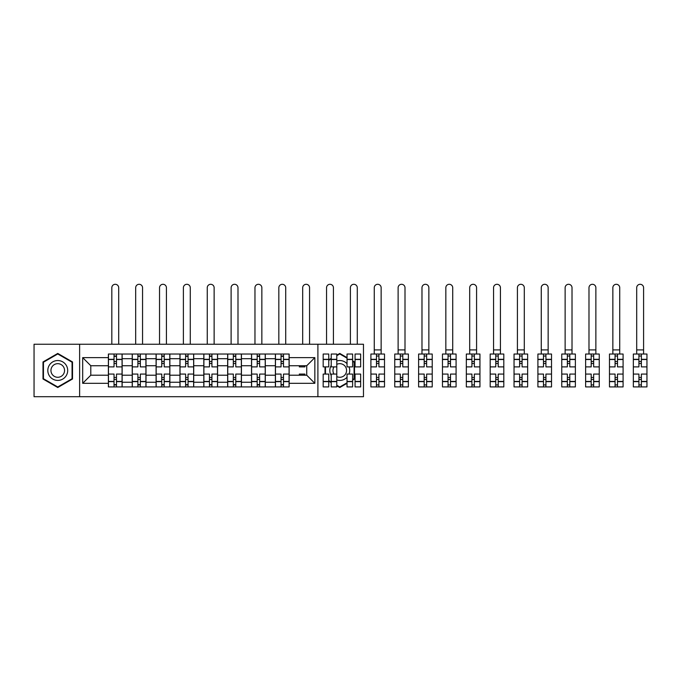 <?xml version="1.0" encoding="UTF-8"?>
<svg xmlns="http://www.w3.org/2000/svg" width="681" height="681" viewBox="0 0 681 681"><rect width="100%" height="100%" fill="white"/><g stroke="black" fill="none" stroke-linecap="round" stroke-linejoin="round"><path stroke-width="1.02" d="M317.899 396.708L363.475 396.708L363.475 344.245L34.05 344.245L34.05 396.708L317.899 396.708L317.899 344.245M132.233 386.919L132.233 358.7L122.146 358.7L122.146 386.919M122.146 358.7L122.146 354.035M132.233 358.7L132.233 354.035M145.998 354.035L145.998 386.919M156.094 386.919L156.094 354.035M169.858 354.035L169.858 386.919M179.954 386.919L179.954 354.035M193.719 354.035L193.719 386.919M203.815 386.919L203.815 354.035M217.579 354.035L217.579 386.919M227.667 386.919L227.667 354.035M241.432 354.035L241.432 386.919M251.527 386.919L251.527 354.035M265.292 354.035L265.292 386.919M275.388 386.919L275.388 354.035M275.388 375.214L265.292 375.214M251.527 375.214L241.432 375.214M227.667 375.214L217.579 375.214M203.815 375.214L193.719 375.214M179.954 375.214L169.858 375.214M156.094 375.214L145.998 375.214M132.233 375.214L122.146 375.214M275.388 365.731L265.292 365.731M251.527 365.731L241.432 365.731M227.667 365.731L217.579 365.731M203.815 365.731L193.719 365.731M179.954 365.731L169.858 365.731M156.094 365.731L145.998 365.731M132.233 365.731L122.146 365.731M90.794 375.214L108.381 375.214L108.381 365.731L90.794 365.731L90.794 375.214L82.682 383.326L82.682 357.627L108.381 357.627L108.381 365.731M289.153 365.731L289.153 375.214L306.739 375.214L306.739 365.731L289.153 365.731L289.153 354.035L108.381 354.035L108.381 357.627M289.153 357.627L314.843 357.627L314.843 383.326L289.153 383.326L289.153 375.214M108.381 375.214L108.381 386.919L289.153 386.919L289.153 383.326M108.381 383.326L82.682 383.326M79.626 396.708L79.626 344.245M72.518 361.951L57.757 353.43L42.997 361.951L42.997 378.994L57.757 387.515L72.518 378.994L72.518 361.951M352.622 380.1L354.529 378.994L354.529 361.951L352.622 360.853M347.038 357.627L339.776 353.43L336.789 355.159M336.789 385.795L339.776 387.515L347.038 383.326M328.761 381.164L331.213 382.569M325.016 366.88L325.016 374.073M331.213 358.376L328.761 359.789M116.485 384.62L114.033 384.62M114.033 356.333L116.485 356.333M140.346 384.62L137.894 384.62M137.894 356.333L140.346 356.333M164.198 384.62L161.755 384.62M161.755 356.333L164.198 356.333M188.058 384.62L185.615 384.62M185.615 356.333L188.058 356.333M211.919 384.62L209.467 384.62M209.467 356.333L211.919 356.333M235.779 384.62L233.328 384.62M233.328 356.333L235.779 356.333M259.631 384.62L257.188 384.62M257.188 356.333L259.631 356.333M283.492 384.62L281.049 384.62M281.049 356.333L283.492 356.333M82.682 357.627L90.794 365.731M306.739 375.214L314.843 383.326M306.739 365.731L314.843 357.627M122.069 386.919L122.069 366.88L116.485 366.88L116.485 354.035M114.033 354.035L114.033 366.88L108.458 366.88L108.458 354.035M118.698 344.245L118.698 287.74A3.439 3.439 0 0 0 115.259 284.292A3.439 3.439 0 0 0 111.82 287.74L111.82 344.245M122.069 366.88L122.069 354.035M108.458 386.919L108.458 374.073L114.033 374.073L114.033 386.919M116.485 386.919L116.485 374.073L122.069 374.073M114.033 363.518L116.485 363.518M108.458 374.073L108.458 366.88M116.485 377.436L114.033 377.436M116.485 384.927L114.033 384.927M114.033 379.419L116.485 379.419M116.485 361.526L114.033 361.526M114.033 356.027L116.485 356.027M49.143 375.444A9.943 9.943 0 0 0 62.729 379.087A9.943 9.943 0 0 0 66.363 365.501A9.943 9.943 0 0 0 52.786 361.866A9.943 9.943 0 0 0 49.143 375.444M51.858 373.878A6.81 6.81 0 0 0 61.162 376.372A6.81 6.81 0 0 0 63.648 367.076A6.81 6.81 0 0 0 54.352 364.582A6.81 6.81 0 0 0 51.858 373.878M57.757 353.967L72.058 362.224L72.058 378.73L57.757 386.987L43.456 378.73L43.456 362.224L57.757 353.967M331.213 365.433A9.943 9.943 0 0 0 331.162 375.444A9.943 9.943 0 0 0 331.213 375.52M336.789 379.955A9.943 9.943 0 0 0 347.038 377.265M349.038 374.073A9.943 9.943 0 0 0 349.038 366.88M333.996 366.88A6.81 6.81 0 0 0 333.996 374.073M336.789 376.593A6.81 6.81 0 0 0 345.667 367.076A6.81 6.81 0 0 0 336.789 364.361M336.789 355.686L339.776 353.967L347.038 358.155M352.622 361.381L354.077 362.224L354.077 378.73L352.622 379.572M347.038 382.79L339.776 386.987L336.789 385.267M331.213 382.041L328.761 380.628M325.475 374.073L325.475 366.88M328.761 360.326L331.213 358.913M347.038 363.688A9.943 9.943 0 0 0 336.789 360.99M145.921 386.919L145.921 366.88L140.346 366.88L140.346 354.035M137.894 354.035L137.894 366.88L132.31 366.88L132.31 354.035M142.559 344.245L142.559 287.74A3.439 3.439 0 0 0 139.12 284.292A3.439 3.439 0 0 0 135.681 287.74L135.681 344.245M145.921 366.88L145.921 354.035M132.31 386.919L132.31 374.073L137.894 374.073L137.894 386.919M140.346 386.919L140.346 374.073L145.921 374.073M137.894 363.518L140.346 363.518M132.31 374.073L132.31 366.88M140.346 377.436L137.894 377.436M140.346 384.927L137.894 384.927M137.894 379.419L140.346 379.419M140.346 361.526L137.894 361.526M137.894 356.027L140.346 356.027M169.782 386.919L169.782 366.88L164.198 366.88L164.198 354.035M161.755 354.035L161.755 366.88L156.17 366.88L156.17 354.035M166.419 344.245L166.419 287.74A3.439 3.439 0 0 0 162.98 284.292A3.439 3.439 0 0 0 159.533 287.74L159.533 344.245M169.782 366.88L169.782 354.035M156.17 386.919L156.17 374.073L161.755 374.073L161.755 386.919M164.198 386.919L164.198 374.073L169.782 374.073M161.755 363.518L164.198 363.518M156.17 374.073L156.17 366.88M164.198 377.436L161.755 377.436M164.198 384.927L161.755 384.927M161.755 379.419L164.198 379.419M164.198 361.526L161.755 361.526M161.755 356.027L164.198 356.027M193.642 386.919L193.642 366.88L188.058 366.88L188.058 354.035M185.615 354.035L185.615 366.88L180.031 366.88L180.031 354.035M190.28 344.245L190.28 287.74A3.439 3.439 0 0 0 186.832 284.292A3.439 3.439 0 0 0 183.393 287.74L183.393 344.245M193.642 366.88L193.642 354.035M180.031 386.919L180.031 374.073L185.615 374.073L185.615 386.919M188.058 386.919L188.058 374.073L193.642 374.073M185.615 363.518L188.058 363.518M180.031 374.073L180.031 366.88M188.058 377.436L185.615 377.436M188.058 384.927L185.615 384.927M185.615 379.419L188.058 379.419M188.058 361.526L185.615 361.526M185.615 356.027L188.058 356.027M217.503 386.919L217.503 366.88L211.919 366.88L211.919 354.035M209.467 354.035L209.467 366.88L203.891 366.88L203.891 354.035M214.132 344.245L214.132 287.74A3.439 3.439 0 0 0 210.693 284.292A3.439 3.439 0 0 0 207.254 287.74L207.254 344.245M217.503 366.88L217.503 354.035M203.891 386.919L203.891 374.073L209.467 374.073L209.467 386.919M211.919 386.919L211.919 374.073L217.503 374.073M209.467 363.518L211.919 363.518M203.891 374.073L203.891 366.88M211.919 377.436L209.467 377.436M211.919 384.927L209.467 384.927M209.467 379.419L211.919 379.419M211.919 361.526L209.467 361.526M209.467 356.027L211.919 356.027M241.355 386.919L241.355 366.88L235.779 366.88L235.779 354.035M233.328 354.035L233.328 366.88L227.743 366.88L227.743 354.035M237.992 344.245L237.992 287.74A3.439 3.439 0 0 0 234.553 284.292A3.439 3.439 0 0 0 231.114 287.74L231.114 344.245M241.355 366.88L241.355 354.035M227.743 386.919L227.743 374.073L233.328 374.073L233.328 386.919M235.779 386.919L235.779 374.073L241.355 374.073M233.328 363.518L235.779 363.518M227.743 374.073L227.743 366.88M235.779 377.436L233.328 377.436M235.779 384.927L233.328 384.927M233.328 379.419L235.779 379.419M235.779 361.526L233.328 361.526M233.328 356.027L235.779 356.027M265.215 386.919L265.215 366.88L259.631 366.88L259.631 354.035M257.188 354.035L257.188 366.88L251.604 366.88L251.604 354.035M261.853 344.245L261.853 287.74A3.439 3.439 0 0 0 258.414 284.292A3.439 3.439 0 0 0 254.966 287.74L254.966 344.245M265.215 366.88L265.215 354.035M251.604 386.919L251.604 374.073L257.188 374.073L257.188 386.919M259.631 386.919L259.631 374.073L265.215 374.073M257.188 363.518L259.631 363.518M251.604 374.073L251.604 366.88M259.631 377.436L257.188 377.436M259.631 384.927L257.188 384.927M257.188 379.419L259.631 379.419M259.631 361.526L257.188 361.526M257.188 356.027L259.631 356.027M289.076 386.919L289.076 366.88L283.492 366.88L283.492 354.035M281.049 354.035L281.049 366.88L275.464 366.88L275.464 354.035M285.714 344.245L285.714 287.74A3.439 3.439 0 0 0 282.266 284.292A3.439 3.439 0 0 0 278.827 287.74L278.827 344.245M289.076 366.88L289.076 354.035M275.464 386.919L275.464 374.073L281.049 374.073L281.049 386.919M283.492 386.919L283.492 374.073L289.076 374.073M281.049 363.518L283.492 363.518M275.464 374.073L275.464 366.88M283.492 377.436L281.049 377.436M283.492 384.927L281.049 384.927M281.049 379.419L283.492 379.419M283.492 361.526L281.049 361.526M281.049 356.027L283.492 356.027M304.901 365.731L304.901 366.88L299.325 366.88L299.325 365.731M309.566 344.245L309.566 287.74A3.439 3.439 0 0 0 306.127 284.292A3.439 3.439 0 0 0 302.687 287.74L302.687 344.245M299.325 375.214L299.325 374.073L304.901 374.073L304.901 375.214M336.789 381.641L331.213 381.641L331.213 386.919L336.789 386.919L336.789 366.88L331.213 366.88L331.213 354.035L336.789 354.035L336.789 359.313L331.213 359.313M328.761 366.88L323.177 366.88L323.177 354.035L328.761 354.035L328.761 366.88M333.426 344.245L333.426 287.74A3.439 3.439 0 0 0 329.987 284.292A3.439 3.439 0 0 0 326.548 287.74L326.548 344.245M328.761 374.073L328.761 386.919L323.177 386.919L323.177 374.073L328.761 374.073M336.789 366.88L336.789 359.313M331.213 381.641L331.213 374.073L336.789 374.073M360.649 359.313L360.649 366.88L355.065 366.88L355.065 354.035L360.649 354.035L360.649 359.313L355.065 359.313M352.622 366.88L347.038 366.88L347.038 354.035L352.622 354.035L352.622 366.88M357.287 344.245L357.287 287.74A3.439 3.439 0 0 0 353.848 284.292A3.439 3.439 0 0 0 350.4 287.74L350.4 344.245M352.622 374.073L352.622 386.919L347.038 386.919L347.038 374.073L352.622 374.073M360.649 381.437L360.649 386.919L355.065 386.919L355.065 374.073L360.649 374.073L360.649 381.437L355.065 381.437M354.077 363.518L354.529 363.518M354.529 377.436L354.077 377.436M352.877 379.419L353.797 379.419M353.797 361.526L352.877 361.526M376.482 386.919L370.898 386.919L370.898 374.073L376.482 374.073L376.482 386.919L384.51 386.919L384.51 366.88L378.925 366.88L378.925 354.035L370.898 354.035L370.898 366.88L376.482 366.88L376.482 359.517L370.898 359.517M381.147 287.74A3.439 3.439 0 0 0 377.7 284.292A3.439 3.439 0 0 0 374.261 287.74L374.261 349.906L381.147 349.906L381.147 287.74M384.51 366.88L384.51 354.035L378.925 354.035M376.482 354.035L376.482 359.517M378.925 386.919L378.925 374.073L384.51 374.073M376.482 363.518L378.925 363.518M370.898 374.073L370.898 366.88M378.925 377.436L376.482 377.436M378.925 384.927L376.482 384.927M376.482 379.419L378.925 379.419M378.925 361.526L376.482 361.526M376.482 356.027L378.925 356.027M374.261 354.035L374.261 349.906M381.147 354.035L381.147 349.906M400.334 386.919L394.759 386.919L394.759 374.073L400.334 374.073L400.334 386.919L408.37 386.919L408.37 366.88L402.786 366.88L402.786 354.035L394.759 354.035L394.759 366.88L400.334 366.88L400.334 359.517L394.759 359.517M404.999 287.74A3.439 3.439 0 0 0 401.56 284.292A3.439 3.439 0 0 0 398.121 287.74L398.121 349.906L404.999 349.906L404.999 287.74M408.37 366.88L408.37 354.035L402.786 354.035M400.334 354.035L400.334 359.517M402.786 386.919L402.786 374.073L408.37 374.073M400.334 363.518L402.786 363.518M394.759 374.073L394.759 366.88M402.786 377.436L400.334 377.436M402.786 384.927L400.334 384.927M400.334 379.419L402.786 379.419M402.786 361.526L400.334 361.526M400.334 356.027L402.786 356.027M398.121 354.035L398.121 349.906M404.999 354.035L404.999 349.906M424.195 386.919L418.611 386.919L418.611 374.073L424.195 374.073L424.195 386.919L432.222 386.919L432.222 366.88L426.646 366.88L426.646 354.035L418.611 354.035L418.611 366.88L424.195 366.88L424.195 359.517L418.611 359.517M428.86 287.74A3.439 3.439 0 0 0 425.421 284.292A3.439 3.439 0 0 0 421.982 287.74L421.982 349.906L428.86 349.906L428.86 287.74M432.222 366.88L432.222 354.035L426.646 354.035M424.195 354.035L424.195 359.517M426.646 386.919L426.646 374.073L432.222 374.073M424.195 363.518L426.646 363.518M418.611 374.073L418.611 366.88M426.646 377.436L424.195 377.436M426.646 384.927L424.195 384.927M424.195 379.419L426.646 379.419M426.646 361.526L424.195 361.526M424.195 356.027L426.646 356.027M421.982 354.035L421.982 349.906M428.86 354.035L428.86 349.906M448.055 386.919L442.471 386.919L442.471 374.073L448.055 374.073L448.055 386.919L456.083 386.919L456.083 366.88L450.499 366.88L450.499 354.035L442.471 354.035L442.471 366.88L448.055 366.88L448.055 359.517L442.471 359.517M452.72 287.74A3.439 3.439 0 0 0 449.281 284.292A3.439 3.439 0 0 0 445.834 287.74L445.834 349.906L452.72 349.906L452.72 287.74M456.083 366.88L456.083 354.035L450.499 354.035M448.055 354.035L448.055 359.517M450.499 386.919L450.499 374.073L456.083 374.073M448.055 363.518L450.499 363.518M442.471 374.073L442.471 366.88M450.499 377.436L448.055 377.436M450.499 384.927L448.055 384.927M448.055 379.419L450.499 379.419M450.499 361.526L448.055 361.526M448.055 356.027L450.499 356.027M445.834 354.035L445.834 349.906M452.72 354.035L452.72 349.906M471.916 386.919L466.332 386.919L466.332 374.073L471.916 374.073L471.916 386.919L479.943 386.919L479.943 366.88L474.359 366.88L474.359 354.035L466.332 354.035L466.332 366.88L471.916 366.88L471.916 359.517L466.332 359.517M476.581 287.74A3.439 3.439 0 0 0 473.133 284.292A3.439 3.439 0 0 0 469.694 287.74L469.694 349.906L476.581 349.906L476.581 287.74M479.943 366.88L479.943 354.035L474.359 354.035M471.916 354.035L471.916 359.517M474.359 386.919L474.359 374.073L479.943 374.073M471.916 363.518L474.359 363.518M466.332 374.073L466.332 366.88M474.359 377.436L471.916 377.436M474.359 384.927L471.916 384.927M471.916 379.419L474.359 379.419M474.359 361.526L471.916 361.526M471.916 356.027L474.359 356.027M469.694 354.035L469.694 349.906M476.581 354.035L476.581 349.906M495.768 386.919L490.192 386.919L490.192 374.073L495.768 374.073L495.768 386.919L503.804 386.919L503.804 366.88L498.22 366.88L498.22 354.035L490.192 354.035L490.192 366.88L495.768 366.88L495.768 359.517L490.192 359.517M500.433 287.74A3.439 3.439 0 0 0 496.994 284.292A3.439 3.439 0 0 0 493.555 287.74L493.555 349.906L500.433 349.906L500.433 287.74M503.804 366.88L503.804 354.035L498.22 354.035M495.768 354.035L495.768 359.517M498.22 386.919L498.22 374.073L503.804 374.073M495.768 363.518L498.22 363.518M490.192 374.073L490.192 366.88M498.22 377.436L495.768 377.436M498.22 384.927L495.768 384.927M495.768 379.419L498.22 379.419M498.22 361.526L495.768 361.526M495.768 356.027L498.22 356.027M493.555 354.035L493.555 349.906M500.433 354.035L500.433 349.906M519.629 386.919L514.044 386.919L514.044 374.073L519.629 374.073L519.629 386.919L527.656 386.919L527.656 366.88L522.08 366.88L522.08 354.035L514.044 354.035L514.044 366.88L519.629 366.88L519.629 359.517L514.044 359.517M524.293 287.74A3.439 3.439 0 0 0 520.854 284.292A3.439 3.439 0 0 0 517.415 287.74L517.415 349.906L524.293 349.906L524.293 287.74M527.656 366.88L527.656 354.035L522.08 354.035M519.629 354.035L519.629 359.517M522.08 386.919L522.08 374.073L527.656 374.073M519.629 363.518L522.08 363.518M514.044 374.073L514.044 366.88M522.08 377.436L519.629 377.436M522.08 384.927L519.629 384.927M519.629 379.419L522.08 379.419M522.08 361.526L519.629 361.526M519.629 356.027L522.08 356.027M517.415 354.035L517.415 349.906M524.293 354.035L524.293 349.906M543.489 386.919L537.905 386.919L537.905 374.073L543.489 374.073L543.489 386.919L551.516 386.919L551.516 366.88L545.932 366.88L545.932 354.035L537.905 354.035L537.905 366.88L543.489 366.88L543.489 359.517L537.905 359.517M548.154 287.74A3.439 3.439 0 0 0 544.715 284.292A3.439 3.439 0 0 0 541.267 287.74L541.267 349.906L548.154 349.906L548.154 287.74M551.516 366.88L551.516 354.035L545.932 354.035M543.489 354.035L543.489 359.517M545.932 386.919L545.932 374.073L551.516 374.073M543.489 363.518L545.932 363.518M537.905 374.073L537.905 366.88M545.932 377.436L543.489 377.436M545.932 384.927L543.489 384.927M543.489 379.419L545.932 379.419M545.932 361.526L543.489 361.526M543.489 356.027L545.932 356.027M541.267 354.035L541.267 349.906M548.154 354.035L548.154 349.906M567.35 386.919L561.765 386.919L561.765 374.073L567.35 374.073L567.35 386.919L575.377 386.919L575.377 366.88L569.793 366.88L569.793 354.035L561.765 354.035L561.765 366.88L567.35 366.88L567.35 359.517L561.765 359.517M572.014 287.74A3.439 3.439 0 0 0 568.567 284.292A3.439 3.439 0 0 0 565.128 287.74L565.128 349.906L572.014 349.906L572.014 287.74M575.377 366.88L575.377 354.035L569.793 354.035M567.35 354.035L567.35 359.517M569.793 386.919L569.793 374.073L575.377 374.073M567.35 363.518L569.793 363.518M561.765 374.073L561.765 366.88M569.793 377.436L567.35 377.436M569.793 384.927L567.35 384.927M567.35 379.419L569.793 379.419M569.793 361.526L567.35 361.526M567.35 356.027L569.793 356.027M565.128 354.035L565.128 349.906M572.014 354.035L572.014 349.906M591.202 386.919L585.626 386.919L585.626 374.073L591.202 374.073L591.202 386.919L599.237 386.919L599.237 366.88L593.653 366.88L593.653 354.035L585.626 354.035L585.626 366.88L591.202 366.88L591.202 359.517L585.626 359.517M595.866 287.74A3.439 3.439 0 0 0 592.427 284.292A3.439 3.439 0 0 0 588.988 287.74L588.988 349.906L595.866 349.906L595.866 287.74M599.237 366.88L599.237 354.035L593.653 354.035M591.202 354.035L591.202 359.517M593.653 386.919L593.653 374.073L599.237 374.073M591.202 363.518L593.653 363.518M585.626 374.073L585.626 366.88M593.653 377.436L591.202 377.436M593.653 384.927L591.202 384.927M591.202 379.419L593.653 379.419M593.653 361.526L591.202 361.526M591.202 356.027L593.653 356.027M588.988 354.035L588.988 349.906M595.866 354.035L595.866 349.906M615.062 386.919L609.478 386.919L609.478 374.073L615.062 374.073L615.062 386.919L623.089 386.919L623.089 366.88L617.505 366.88L617.505 354.035L609.478 354.035L609.478 366.88L615.062 366.88L615.062 359.517L609.478 359.517M619.727 287.74A3.439 3.439 0 0 0 616.288 284.292A3.439 3.439 0 0 0 612.849 287.74L612.849 349.906L619.727 349.906L619.727 287.74M623.089 366.88L623.089 354.035L617.505 354.035M615.062 354.035L615.062 359.517M617.505 386.919L617.505 374.073L623.089 374.073M615.062 363.518L617.505 363.518M609.478 374.073L609.478 366.88M617.505 377.436L615.062 377.436M617.505 384.927L615.062 384.927M615.062 379.419L617.505 379.419M617.505 361.526L615.062 361.526M615.062 356.027L617.505 356.027M612.849 354.035L612.849 349.906M619.727 354.035L619.727 349.906M638.923 386.919L633.339 386.919L633.339 374.073L638.923 374.073L638.923 386.919L646.95 386.919L646.95 366.88L641.366 366.88L641.366 354.035L633.339 354.035L633.339 366.88L638.923 366.88L638.923 359.517L633.339 359.517M643.588 287.74A3.439 3.439 0 0 0 640.14 284.292A3.439 3.439 0 0 0 636.701 287.74L636.701 349.906L643.588 349.906L643.588 287.74M646.95 366.88L646.95 354.035L641.366 354.035M638.923 354.035L638.923 359.517M641.366 386.919L641.366 374.073L646.95 374.073M638.923 363.518L641.366 363.518M633.339 374.073L633.339 366.88M641.366 377.436L638.923 377.436M641.366 384.927L638.923 384.927M638.923 379.419L641.366 379.419M641.366 361.526L638.923 361.526M638.923 356.027L641.366 356.027M636.701 354.035L636.701 349.906M643.588 354.035L643.588 349.906M251.527 358.7L241.432 358.7M227.667 358.7L217.579 358.7M203.815 358.7L193.719 358.7M179.954 358.7L169.858 358.7M156.094 358.7L145.998 358.7M275.388 358.7L265.292 358.7M251.527 382.254L241.432 382.254M227.667 382.254L217.579 382.254M203.815 382.254L193.719 382.254M179.954 382.254L169.858 382.254M156.094 382.254L145.998 382.254M132.233 382.254L122.146 382.254M275.388 382.254L265.292 382.254M122.069 359.313L116.485 359.313M114.033 359.313L108.458 359.313M114.033 359.517L108.458 359.517M114.033 381.437L108.458 381.437M114.033 381.641L108.458 381.641M122.069 381.641L116.485 381.641M122.069 359.517L116.485 359.517M122.069 381.437L116.485 381.437M145.921 359.313L140.346 359.313M137.894 359.313L132.31 359.313M137.894 359.517L132.31 359.517M137.894 381.437L132.31 381.437M137.894 381.641L132.31 381.641M145.921 381.641L140.346 381.641M145.921 359.517L140.346 359.517M145.921 381.437L140.346 381.437M169.782 359.313L164.198 359.313M161.755 359.313L156.17 359.313M161.755 359.517L156.17 359.517M161.755 381.437L156.17 381.437M161.755 381.641L156.17 381.641M169.782 381.641L164.198 381.641M169.782 359.517L164.198 359.517M169.782 381.437L164.198 381.437M193.642 359.313L188.058 359.313M185.615 359.313L180.031 359.313M185.615 359.517L180.031 359.517M185.615 381.437L180.031 381.437M185.615 381.641L180.031 381.641M193.642 381.641L188.058 381.641M193.642 359.517L188.058 359.517M193.642 381.437L188.058 381.437M217.503 359.313L211.919 359.313M209.467 359.313L203.891 359.313M209.467 359.517L203.891 359.517M209.467 381.437L203.891 381.437M209.467 381.641L203.891 381.641M217.503 381.641L211.919 381.641M217.503 359.517L211.919 359.517M217.503 381.437L211.919 381.437M241.355 359.313L235.779 359.313M233.328 359.313L227.743 359.313M233.328 359.517L227.743 359.517M233.328 381.437L227.743 381.437M233.328 381.641L227.743 381.641M241.355 381.641L235.779 381.641M241.355 359.517L235.779 359.517M241.355 381.437L235.779 381.437M265.215 359.313L259.631 359.313M257.188 359.313L251.604 359.313M257.188 359.517L251.604 359.517M257.188 381.437L251.604 381.437M257.188 381.641L251.604 381.641M265.215 381.641L259.631 381.641M265.215 359.517L259.631 359.517M265.215 381.437L259.631 381.437M289.076 359.313L283.492 359.313M281.049 359.313L275.464 359.313M281.049 359.517L275.464 359.517M281.049 381.437L275.464 381.437M281.049 381.641L275.464 381.641M289.076 381.641L283.492 381.641M289.076 359.517L283.492 359.517M289.076 381.437L283.492 381.437M328.761 359.313L323.177 359.313M328.761 359.517L323.177 359.517M328.761 381.437L323.177 381.437M328.761 381.641L323.177 381.641M336.789 359.517L331.213 359.517M336.789 381.437L331.213 381.437M352.622 359.313L347.038 359.313M352.622 359.517L347.038 359.517M352.622 381.437L347.038 381.437M352.622 381.641L347.038 381.641M360.649 381.641L355.065 381.641M360.649 359.517L355.065 359.517M384.51 359.313L378.925 359.313M376.482 359.313L370.898 359.313M376.482 381.437L370.898 381.437M376.482 381.641L370.898 381.641M384.51 381.641L378.925 381.641M384.51 359.517L378.925 359.517M384.51 381.437L378.925 381.437M408.37 359.313L402.786 359.313M400.334 359.313L394.759 359.313M400.334 381.437L394.759 381.437M400.334 381.641L394.759 381.641M408.37 381.641L402.786 381.641M408.37 359.517L402.786 359.517M408.37 381.437L402.786 381.437M432.222 359.313L426.646 359.313M424.195 359.313L418.611 359.313M424.195 381.437L418.611 381.437M424.195 381.641L418.611 381.641M432.222 381.641L426.646 381.641M432.222 359.517L426.646 359.517M432.222 381.437L426.646 381.437M456.083 359.313L450.499 359.313M448.055 359.313L442.471 359.313M448.055 381.437L442.471 381.437M448.055 381.641L442.471 381.641M456.083 381.641L450.499 381.641M456.083 359.517L450.499 359.517M456.083 381.437L450.499 381.437M479.943 359.313L474.359 359.313M471.916 359.313L466.332 359.313M471.916 381.437L466.332 381.437M471.916 381.641L466.332 381.641M479.943 381.641L474.359 381.641M479.943 359.517L474.359 359.517M479.943 381.437L474.359 381.437M503.804 359.313L498.22 359.313M495.768 359.313L490.192 359.313M495.768 381.437L490.192 381.437M495.768 381.641L490.192 381.641M503.804 381.641L498.22 381.641M503.804 359.517L498.22 359.517M503.804 381.437L498.22 381.437M527.656 359.313L522.08 359.313M519.629 359.313L514.044 359.313M519.629 381.437L514.044 381.437M519.629 381.641L514.044 381.641M527.656 381.641L522.08 381.641M527.656 359.517L522.08 359.517M527.656 381.437L522.08 381.437M551.516 359.313L545.932 359.313M543.489 359.313L537.905 359.313M543.489 381.437L537.905 381.437M543.489 381.641L537.905 381.641M551.516 381.641L545.932 381.641M551.516 359.517L545.932 359.517M551.516 381.437L545.932 381.437M575.377 359.313L569.793 359.313M567.35 359.313L561.765 359.313M567.35 381.437L561.765 381.437M567.35 381.641L561.765 381.641M575.377 381.641L569.793 381.641M575.377 359.517L569.793 359.517M575.377 381.437L569.793 381.437M599.237 359.313L593.653 359.313M591.202 359.313L585.626 359.313M591.202 381.437L585.626 381.437M591.202 381.641L585.626 381.641M599.237 381.641L593.653 381.641M599.237 359.517L593.653 359.517M599.237 381.437L593.653 381.437M623.089 359.313L617.505 359.313M615.062 359.313L609.478 359.313M615.062 381.437L609.478 381.437M615.062 381.641L609.478 381.641M623.089 381.641L617.505 381.641M623.089 359.517L617.505 359.517M623.089 381.437L617.505 381.437M646.95 359.313L641.366 359.313M638.923 359.313L633.339 359.313M638.923 381.437L633.339 381.437M638.923 381.641L633.339 381.641M646.95 381.641L641.366 381.641M646.95 359.517L641.366 359.517M646.95 381.437L641.366 381.437"/></g></svg>
